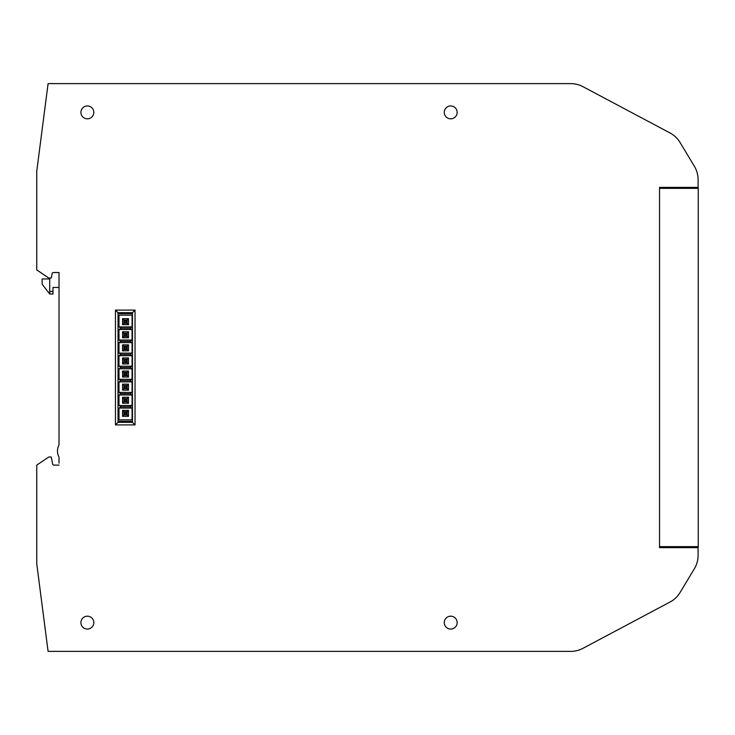 <?xml version="1.0" encoding="UTF-8"?>
<svg xmlns="http://www.w3.org/2000/svg" width="735" height="735" viewBox="0 0 735 735"><rect width="100%" height="100%" fill="white"/><g stroke="black" fill="none" stroke-linecap="round" stroke-linejoin="round"><path stroke-width="1.1" d="M680.077 142.507L694.419 166.367A25.771 25.771 0 0 1 698.094 179.643L698.094 187.094A5.154 5.154 0 0 1 698.25 188.353L698.25 546.647L659.543 546.647L659.543 547.63L698.094 547.63L698.094 555.357A25.771 25.771 0 0 1 694.419 568.633L680.077 592.493M698.094 179.643L698.094 187.37L659.543 187.37L659.543 188.353L698.25 188.353A5.154 5.154 0 0 0 698.094 187.094A5.154 5.154 0 0 1 698.25 188.353A5.154 5.154 0 0 0 698.094 187.094M59.011 272.51L59.011 445.015A12.431 12.431 0 0 0 59.011 457.023A12.431 12.431 0 0 1 59.011 445.015L59.011 272.51L53.425 272.51A1.286 1.286 0 0 0 52.157 273.549L51.285 277.977L49.723 278.032M59.011 463.16L59.011 457.023L59.011 463.16M48.703 277.977L36.823 269.938M52.672 464.079A1.286 1.286 0 0 0 53.94 465.117A1.286 1.286 0 0 1 52.672 464.079L51.285 457.023L48.703 457.023L36.75 465.117L36.75 563.763L48.087 651.375L570.792 651.375A25.771 25.771 0 0 0 582.892 648.362L670.063 602.011A25.771 25.771 0 0 0 680.059 592.529L694.419 568.633M48.703 278.032L42.86 274.072M42.125 273.576L36.75 269.938M36.75 269.883L36.75 171.237L48.087 83.625L570.792 83.625A25.771 25.771 0 0 1 582.892 86.638L670.063 132.989A25.771 25.771 0 0 1 680.059 142.471L694.419 166.367M659.543 547.63L659.543 187.37M53.94 465.117L59.011 465.117M87.364 118.822A6.44 6.44 0 0 0 93.804 112.381A6.44 6.44 0 0 0 87.364 105.941A6.44 6.44 0 0 0 80.914 112.381A6.44 6.44 0 0 0 87.364 118.822M450.711 629.059A6.44 6.44 0 0 0 457.152 622.618A6.44 6.44 0 0 0 450.711 616.178A6.44 6.44 0 0 0 444.271 622.618A6.44 6.44 0 0 0 450.711 629.059M87.364 629.059A6.44 6.44 0 0 0 93.804 622.618A6.44 6.44 0 0 0 87.364 616.178A6.44 6.44 0 0 0 80.914 622.618A6.44 6.44 0 0 0 87.364 629.059M450.711 118.822A6.44 6.44 0 0 0 457.152 112.381A6.44 6.44 0 0 0 450.711 105.941A6.44 6.44 0 0 0 444.271 112.381A6.44 6.44 0 0 0 450.711 118.822M135.038 424.913L115.45 424.913L115.45 310.087L135.038 310.087L135.038 424.913L132.456 422.34L118.023 422.34L118.023 312.66L132.456 312.66L132.456 422.34M132.456 312.66L135.038 310.087M118.023 312.66L115.45 310.087M132.456 421.357L118.023 421.357M118.023 313.643L132.456 313.643M118.023 422.34L115.45 424.913M123.893 414.953L127.164 414.953L128.496 416.313L128.496 410.323L127.137 411.683L123.893 411.683L123.893 414.953L124.748 414.099L126.319 414.099L127.164 414.953L127.164 411.683L126.319 412.528L124.748 412.528L123.893 411.683M126.319 414.099L126.319 412.528M124.748 412.528L124.748 414.099M132.079 326.937L132.079 315.14L118.987 315.14L118.987 326.937L132.079 326.937L130.766 327.571L130.766 328.223L120.292 328.223L120.292 328.885L118.987 329.519L118.987 340.029L132.079 340.029L130.766 340.663L130.766 341.977L132.079 342.611L118.987 342.611L118.987 353.112L120.292 353.755L120.292 355.06L118.987 355.703L118.987 366.205L120.292 366.848L120.292 367.5L130.766 367.5L130.766 368.152L132.079 368.795L118.987 368.795L118.987 379.297L120.292 379.94L120.292 380.592L130.766 380.592L130.766 381.244L132.079 381.888L118.987 381.888L118.987 392.389L120.292 393.023L120.292 393.684L130.766 393.684L130.766 394.337L132.079 394.971L118.987 394.971L118.987 405.481L120.292 406.115L120.292 406.777L130.766 406.777L130.766 407.429L132.079 408.063L118.987 408.063L118.987 419.86L132.079 419.86L132.079 408.063M118.987 353.112L132.079 353.112L132.079 342.611M132.079 353.112L130.766 353.755L130.766 355.06L132.079 355.703L118.987 355.703M118.987 366.205L132.079 366.205L132.079 355.703M130.766 341.316L120.292 341.316L120.292 341.977L118.987 342.611M120.292 341.316L120.292 340.663L118.987 340.029M128.496 350.861L128.496 344.862L127.137 346.231L123.893 346.231L123.893 349.502L124.748 348.647L126.319 348.647L128.496 350.861L122.561 350.861L122.561 344.862L128.496 344.862M130.766 354.408L120.292 354.408M128.496 363.954L128.496 357.954L126.319 360.168L124.748 360.168L123.893 359.314L123.893 362.594L127.164 362.594L128.496 363.954L122.561 363.954L122.561 357.954L128.496 357.954M132.079 366.205L130.766 366.848L130.766 367.5M118.987 379.297L132.079 379.297L132.079 368.795M118.987 368.795L120.292 368.152L120.292 367.5M128.496 377.046L128.496 371.046L127.137 372.406L123.893 372.406L123.893 375.686L124.748 374.832L126.319 374.832L128.496 377.046L122.561 377.046L122.561 371.046L128.496 371.046M132.079 379.297L130.766 379.94L130.766 380.592M118.987 392.389L132.079 392.389L132.079 381.888M118.987 381.888L120.292 381.244L120.292 380.592M128.496 390.138L128.496 384.139L126.319 386.353L124.748 386.353L123.893 385.498L123.893 388.769L127.164 388.769L128.496 390.138L122.561 390.138L122.561 384.139L128.496 384.139M132.079 392.389L130.766 393.023L130.766 393.684M118.987 405.481L132.079 405.481L132.079 394.971M118.987 394.971L120.292 394.337L120.292 393.684M128.496 403.23L128.496 397.231L126.319 399.445L124.748 399.445L123.893 398.59L123.893 401.861L127.164 401.861L128.496 403.23L122.561 403.23L122.561 397.231L128.496 397.231M132.079 405.481L130.766 406.115L130.766 406.777M120.292 406.777L120.292 407.429L118.987 408.063M128.496 416.313L122.561 416.313L122.561 410.323L128.496 410.323M122.561 416.313L123.93 414.953M123.93 411.683L122.561 410.323M122.561 403.23L123.93 401.861M123.93 398.59L122.561 397.231M122.561 390.138L123.93 388.769M123.93 385.498L122.561 384.139M122.561 377.046L123.93 375.686M123.93 372.406L122.561 371.046M122.561 363.954L123.93 362.594M123.93 359.314L122.561 357.954M122.561 350.861L123.93 349.502M123.93 346.231L122.561 344.862M130.766 328.223L130.766 328.885L132.079 329.519L118.987 329.519M132.079 340.029L132.079 329.519M128.496 337.769L128.496 331.77L126.319 333.984L124.748 333.984L124.748 335.555L126.319 335.555L128.496 337.769L122.561 337.769L123.93 336.409M122.561 337.769L122.561 331.77L128.496 331.77M123.93 333.139L122.561 331.77M120.292 328.223L120.292 327.571L118.987 326.937M128.496 324.677L128.496 318.687L126.319 320.901L124.748 320.901L123.893 320.047L123.893 323.317L127.164 323.317L128.496 324.677L122.561 324.677L122.561 318.687L128.496 318.687M122.561 324.677L123.93 323.317M123.93 320.047L122.561 318.687M118.023 401.861L118.987 401.861M123.893 401.861L124.748 401.016L126.319 401.016L127.164 401.861L127.164 398.59L123.893 398.59M124.748 399.445L124.748 401.016M118.023 398.59L118.987 398.59M126.319 401.016L126.319 399.445M118.023 388.769L118.987 388.769M123.893 388.769L124.748 387.924L126.319 387.924L127.164 388.769L127.164 385.498L123.893 385.498M124.748 386.353L124.748 387.924M118.023 385.498L118.987 385.498M126.319 387.924L126.319 386.353M123.893 375.686L127.164 375.686L127.164 372.406L126.319 373.261L124.748 373.261L123.893 372.406M126.319 374.832L126.319 373.261M124.748 373.261L124.748 374.832M118.023 362.594L118.987 362.594M123.893 362.594L124.748 361.739L126.319 361.739L127.164 362.594L127.164 359.314L123.893 359.314M124.748 360.168L124.748 361.739M118.023 359.314L118.987 359.314M126.319 361.739L126.319 360.168M123.893 349.502L127.164 349.502L127.164 346.231L126.319 347.076L124.748 347.076L123.893 346.231M126.319 348.647L126.319 347.076M124.748 347.076L124.748 348.647M123.893 336.409L127.164 336.409L127.164 333.139L123.893 333.139L123.893 336.409L124.748 335.555M124.748 333.984L123.893 333.139M126.319 335.555L126.319 333.984M118.023 323.317L118.987 323.317M123.893 323.317L124.748 322.472L126.319 322.472L127.164 323.317L127.164 320.047L123.893 320.047M124.748 320.901L124.748 322.472M118.023 320.047L118.987 320.047M126.319 322.472L126.319 320.901M687.942 188.353A5.154 5.154 0 0 1 688.034 187.37A5.154 5.154 0 0 0 687.942 188.353A5.154 5.154 0 0 1 688.034 187.37A5.154 5.154 0 0 0 687.942 188.353M687.942 546.647A5.154 5.154 0 0 0 688.034 547.63A5.154 5.154 0 0 1 687.942 546.647A5.154 5.154 0 0 0 688.034 547.63M698.094 547.906A5.154 5.154 0 0 0 698.25 546.647A5.154 5.154 0 0 1 698.094 547.906A5.154 5.154 0 0 0 698.25 546.647M59.011 287.458L52.993 287.458L52.993 294.009L49.723 294.009L42.125 284.188L42.125 278.951L49.723 278.951M43.016 274.127L42.125 273.521M52.993 291.391L49.723 291.391L49.723 277.977M49.723 291.391L49.723 294.009"/></g></svg>
